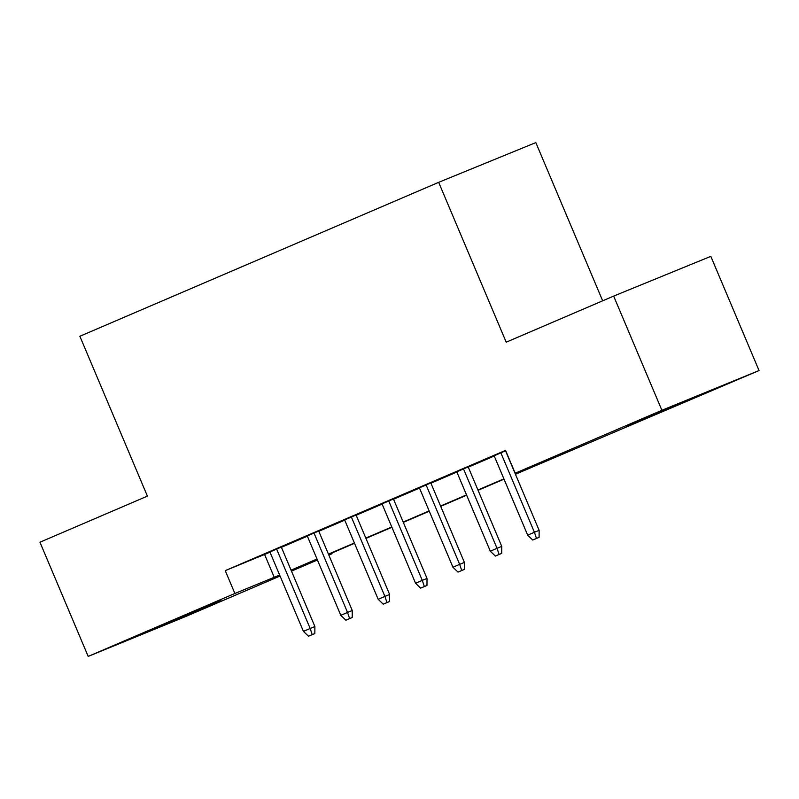<?xml version="1.0" encoding="UTF-8"?>
<svg xmlns="http://www.w3.org/2000/svg" width="799" height="799" viewBox="0 0 799 799"><rect width="100%" height="100%" fill="white"/><g stroke="black" fill="none" stroke-linecap="round" stroke-linejoin="round"><path stroke-width="1.2" d="M164.874 624.069L220.983 600.648L168.979 622.91L149.723 630.741L164.874 624.069M641.397 419.635L697.507 396.214L645.512 418.476L626.256 426.316L641.397 419.635M602.666 300.814L535.829 142.592L438.671 182.332L79.87 336.259L147.406 496.119L39.95 542.221L88.19 656.408L234.886 593.477L279.65 575.06M438.671 182.332L506.206 342.192L613.662 296.099L710.81 256.359L759.05 370.546L515.445 474.266M331.755 553.068L332.044 553.737L328.858 555.105M317.433 559.999L291.475 571.135M280.059 576.039L185.338 616.668L88.19 656.408M281.318 547.085L269.902 551.989M318.691 531.055L307.275 535.949M356.074 515.015L344.649 519.919M393.448 498.985L382.022 503.889M430.821 482.956L419.405 487.849M468.194 466.916L456.778 471.819M515.315 473.957L554.586 457.108L515.195 473.218L505.547 450.376L225.238 570.636L270.002 552.219M281.418 547.325L307.375 536.189M318.791 531.285L344.749 520.149M356.164 515.255L382.122 504.119M393.547 499.215L419.495 488.089M430.921 483.185L456.878 472.049M468.294 467.155L494.251 456.019M505.687 450.706L494.152 455.78M613.662 296.099L661.892 410.287L759.05 370.546M225.238 570.636L234.886 593.477M515.195 473.218L661.892 410.287M291.066 570.156L317.023 559.02M328.439 554.126L354.396 542.99M365.812 538.087L391.77 526.96M403.195 522.057L429.143 510.921M440.569 506.027L466.526 494.891M477.942 489.987L503.899 478.851M317.153 559.34L292.654 569.847L317.333 559.749M328.828 555.045L332.044 553.737M504.029 479.17L478.072 490.296M466.656 495.2L440.698 506.336M429.273 511.23L403.325 522.366M391.9 527.27L365.952 538.406M354.526 543.3L328.569 554.436M264.619 554.526L274.267 577.367M536.469 538.426L532.733 540.034L539.095 537.357L536.469 538.426L534.411 532.274L527.68 535.16L494.102 455.67M500.833 452.783L534.411 532.274L539.135 530.346L505.527 450.776M539.095 537.357L539.135 530.346M527.68 535.16L532.733 540.034M499.095 554.456L495.36 556.064L501.722 553.387L499.095 554.456L497.038 548.314L490.306 551.2L456.728 471.71M463.46 468.823L497.038 548.314L501.762 546.376L468.144 466.806M501.722 553.387L501.762 546.376M490.306 551.2L495.36 556.064M461.722 570.496L457.987 572.094L464.349 569.417L461.722 570.496L459.655 564.344L452.933 567.23L419.355 487.74M426.077 484.853L459.655 564.344L464.389 562.416L430.771 482.836M464.349 569.417L464.389 562.416M452.933 567.23L457.987 572.094M424.349 586.526L420.614 588.134L426.976 585.457L424.349 586.526L422.281 580.374L415.56 583.26L381.982 503.769M388.704 500.883L422.281 580.374L427.016 578.446L393.398 498.876M426.976 585.457L427.016 578.446M415.56 583.26L420.614 588.134M386.976 602.566L383.23 604.164L389.602 601.487L386.976 602.566L384.908 596.414L378.177 599.3L344.599 519.809M351.33 516.923L384.908 596.414L389.632 594.476L356.024 514.906M389.602 601.487L389.632 594.476M378.177 599.3L383.23 604.164M349.602 618.596L345.857 620.204L352.219 617.517L349.602 618.596L347.535 612.443L340.803 615.33L307.225 535.839M313.957 532.953L347.535 612.443L352.259 610.516L318.651 530.945M352.219 617.517L352.259 610.516M340.803 615.33L345.857 620.204M312.219 634.626L308.484 636.234L314.846 633.557L312.219 634.626L310.162 628.483L303.43 631.37L269.852 551.879M276.584 548.993L310.162 628.483L314.886 626.546L281.278 546.975M314.846 633.557L314.886 626.546M303.43 631.37L308.484 636.234"/></g></svg>
